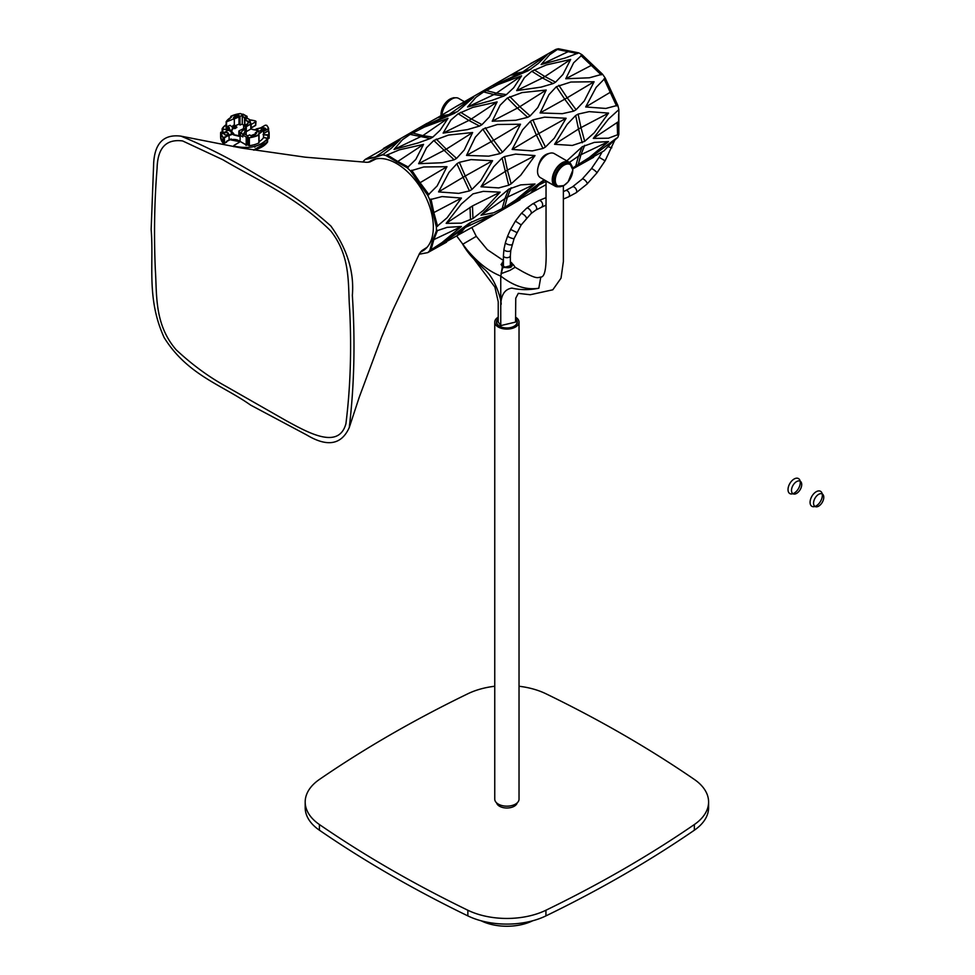 <?xml version="1.0" encoding="UTF-8"?>
<svg xmlns="http://www.w3.org/2000/svg" width="975" height="975" viewBox="0 0 975 975"><rect width="100%" height="100%" fill="white"/><g stroke="black" fill="none" stroke-linecap="round" stroke-linejoin="round"><path stroke-width="1.46" d="M252.488 172.136L267.857 181.216C289.465 192.77 310.477 207.699 330.866 226.029C347.173 248.881 354.339 271.976 352.353 295.315C355.302 341.872 354.266 385.942 349.257 427.55C341.482 444.856 327.283 447.318 306.686 434.947L250.587 405.076C222.068 384.869 187.493 375.18 164.141 337.569C146.189 298.216 154.026 264.371 151.149 229.442L153.562 166.262C153.904 143.922 163.044 133.88 181.009 136.159C204.628 145.848 228.455 157.84 252.488 172.136M286.102 420.639L225.968 386.332C208.748 376.874 192.124 364.687 176.109 349.745C154.074 324.102 157.036 294.353 155.317 269.319C153.855 234.414 154.44 200.728 157.097 168.273C157.609 147.907 166.116 138.791 182.63 140.948L222.763 159.693C258.594 180.704 296.875 197.328 330.866 231.063C351.524 257.424 347.673 285.529 349.708 310.026C351.658 349.976 350.403 387.892 345.918 423.759C338.727 449.877 308.514 432.888 286.102 420.639M500.175 192.173L483.295 210.466L472.948 218.534L472.473 205.944L446.172 223.348L461.321 204.043L472.948 193.891L483.295 191.356L500.175 192.173L472.473 205.944M446.172 223.348L461.321 223.153L472.948 218.534M363.139 162.118L363.334 161.399A56.355 32.528 60 0 1 365.345 159.352L400.128 139.657L391.316 148.249L382.614 154.842A56.355 32.528 60 0 1 385.881 155.5L399.263 149.857L423.552 144.385L415.801 159.413L407.221 167.822A56.355 32.528 60 0 1 410.475 170.93L423.747 166.981L446.964 166.701L437.141 185.933L427.745 195.378A56.355 32.528 60 0 1 429.756 199.741L442.041 196.572L461.443 198.059L447.159 217.693L436.361 226.992A56.355 32.528 60 0 1 436.398 228.991A56.355 32.528 60 0 1 436.361 230.953L447.159 227.346L461.443 226.493L442.041 242.568L430.987 249.868L433.838 239.631L432.62 240.337L436.361 230.953M446.526 242.19L427.745 252.623A56.355 32.528 60 0 0 429.756 250.575L430.987 249.868M538.224 166.762C539.955 158.888 543.721 154.416 549.486 153.355M618.845 134.294L608.437 138.206L593.3 138.401L608.437 119.108L618.845 109.651L618.845 134.294A56.355 32.528 60 0 1 617.784 137.451L585.683 161.058L616.553 138.157M530.461 63.607L547.255 54.71L538.432 63.314L528.511 70.602L493.253 85.885L500.492 80.901L555.665 49.481A56.355 32.528 60 0 1 558.443 48.75L549.547 54.807L541.137 64.533L565.293 57.988L578.736 52.857A56.355 32.528 60 0 1 582.16 54.832L573.641 62.802L565.756 78.756L589.375 77.793L602.465 74.161A56.355 32.528 60 0 1 605.231 78.097L596.139 87.372L585.683 106.97L605.865 108.444L617.784 105.276A56.355 32.528 60 0 1 618.845 109.651M604.013 150.857L611.13 143.264L604.013 150.857L585.683 161.058M516.665 90.626L524.416 77.61L531.777 71.26L542.441 77.963L516.665 90.626L540.954 87.153L553.117 83.582L555.567 82.168L544.891 76.55L542.441 77.963L553.117 83.582M555.567 82.168L562.928 74.478L570.668 59.451L546.378 64.923L531.777 71.26M554.568 144.3L567.194 124.325L575.652 115.513L578.516 129.041L554.568 144.3L572.313 145.446L584.707 141.338L580.966 127.627L578.516 129.041L582.258 142.752M584.707 141.338L594.287 132.758L608.571 113.112L589.168 111.637L578.114 114.099L575.652 115.513M572.825 168.858L593.653 157.255M502.101 157.987L504.55 156.573L515.604 154.111L535.007 155.586L520.723 175.232L511.144 183.812L507.402 170.101L481.004 186.761L493.643 166.786L502.101 157.987L508.694 185.226L511.144 183.812M508.694 185.226L498.749 187.919L481.004 186.761M466.525 155.403L475.337 137.195L482.82 129.163L491.168 141.667L466.525 155.403L488.731 156.158L500.077 153.611L502.527 152.197L493.63 140.254L491.168 141.667L500.077 153.611M502.527 152.197L510.693 143.471L520.528 124.227L497.311 124.507L482.82 129.163M500.516 80.888L456.909 106.068L473.692 97.183L457.397 111.662L449.048 114.514L419.689 128.359L424.405 124.922L437.69 117.585L446.587 115.928L457.397 111.662M512.119 149.443L522.576 129.833L530.449 121.278L536.347 134.964L512.119 149.443L532.301 150.906L542.99 148.456L545.452 147.042L538.797 133.551L536.347 134.964L542.99 148.456M545.452 147.042L554.275 138.231L566.122 118.255L544.55 117.158L532.898 119.864L530.449 121.278M433.814 140.485L448.488 135.062L472.643 132.515L464.222 150.053L456.568 158.401L446.27 149.163L418.641 163.69L426.514 147.749L433.814 140.485L454.118 159.815L456.568 158.401M454.118 159.815L442.26 162.74L418.641 163.69M430.389 138.499L432.839 137.085L422.833 135.635L394.01 149.468L402.431 139.742L410.085 134.404L430.389 138.499L418.165 142.923L394.01 149.468M432.839 137.085L440.139 130.236L448.013 118.292L424.405 127.055L410.085 134.404M456.885 235.792L459.335 234.378L465.233 227.492L438.567 245.993L469.438 223.104L462.784 228.918L456.885 235.792L438.567 245.993M520.089 199.729L476.47 224.908L492.57 214.817L480.712 218.144L469.438 223.104M476.47 224.908L459.335 234.378M469.438 190.917L471.888 189.503L465.233 176.012L438.567 191.904L449.012 172.307L456.885 163.739L469.438 190.917L458.737 193.379L438.567 191.904M471.888 189.503L480.712 180.692L492.57 160.729L470.986 159.62L459.335 162.325L456.885 163.739M512.119 203.519L542.99 180.631L536.347 186.444L512.119 203.519L532.898 191.904L538.797 185.031L536.347 186.444L530.449 193.318M544.282 179.887L542.99 180.631M546.037 184.702L532.898 191.904M492.204 121.217L500.077 105.276L507.378 98.012L517.384 108.103L492.204 121.217L515.812 120.266L527.67 117.341L530.132 115.928L519.833 106.689L517.384 108.103L527.67 117.341M530.132 115.928L537.786 107.579L546.207 90.041L522.052 92.588L507.378 98.012M467.573 107.006L475.995 97.268L483.649 91.93L493.947 94.575L467.573 107.006L491.729 100.449L503.953 96.025L506.403 94.612L496.397 93.161L493.947 94.575L503.953 96.025M506.403 94.612L513.703 87.774L521.576 75.831L497.957 84.593L483.649 91.93M481.004 215.207L498.749 197.559L508.694 189.187L504.952 198.583L481.004 215.207L493.643 212.782L504.55 207.395L507.402 197.169L504.952 198.583L502.101 208.821M504.55 207.395L515.604 200.094L535.007 184.019L520.723 184.872L508.694 189.187M443.113 133.1L450.852 120.071L458.213 113.734L468.878 120.437L443.113 133.1L467.391 129.626L479.554 126.055L482.003 124.642L471.339 119.011L468.878 120.437L479.554 126.055M482.003 124.642L489.365 116.939L497.116 101.912L472.826 107.384L458.213 113.734M456.897 106.068L437.69 117.585M454.947 113.076L419.689 128.359M566.816 160.863L582.258 146.713L578.516 156.11L569.412 162.374M572.703 168.017L589.168 157.621L608.571 141.558L594.287 142.399L582.258 146.713M540.089 112.929L548.901 94.721L556.372 86.69L564.732 99.194L540.089 112.929L562.283 113.685L573.641 111.15L576.091 109.724L567.182 97.78L564.732 99.194L573.641 111.15M576.091 109.724L584.257 100.998L594.092 81.754L570.875 82.034L556.372 86.69M383.346 148.541L420.152 127.286M617.784 137.451L611.13 143.264M558.443 48.75L578.736 52.857M582.16 54.832L602.465 74.161M605.231 78.097L617.784 105.276M382.614 154.842L374.254 157.694L365.345 159.352M407.221 167.822L385.881 155.5M427.745 195.378L410.475 170.93M436.361 226.992L429.756 199.741M429.756 250.575L432.62 240.337M419.153 254.231L427.745 252.623M368.599 162.24A52.016 30.03 60 0 1 370.537 160.936A52.016 30.03 60 0 1 422.553 190.966A52.016 30.03 60 0 1 422.553 251.038A52.016 30.03 60 0 1 420.457 252.062M437.58 230.246L433.838 239.631L461.443 226.493M383.845 154.123L374.254 157.694M366.576 158.645L375.485 156.975L400.128 139.657M387.099 154.793L397.776 161.484L396.545 162.191M408.44 167.115L397.776 161.484L423.552 144.385M428.976 194.671L420.067 182.715L418.836 183.422M411.706 170.211L420.067 182.715L446.964 166.701M437.58 226.285L433.838 212.574L432.62 213.281M430.987 199.034L433.838 212.574L461.443 198.059M568.73 51.395L541.137 64.533M618.369 121.704L593.3 138.401M611.13 91.784L585.683 106.97M592.166 64.923L565.756 78.756M513.703 73.71L522.6 72.04L493.253 85.885M530.961 69.188L522.6 72.04L547.255 54.71M558.833 85.276L567.182 97.78L594.092 81.754M584.707 145.299L580.966 154.696L578.516 156.11L575.652 166.347M578.114 164.933L580.966 154.696L608.571 141.558M440.139 116.171L449.048 114.514L473.692 97.183M460.663 112.32L471.339 119.011L497.116 101.912M511.144 187.773L507.402 197.169L535.007 184.019M486.098 90.517L496.397 93.161L521.576 75.831M509.827 96.598L519.833 106.689L546.207 90.041M544.525 180.022L538.797 185.031L546.037 181.387M459.335 162.325L465.233 176.012L492.57 160.729M471.888 221.678L465.233 227.492L492.57 214.817M412.547 132.978L422.833 135.635L448.013 118.292M436.264 139.072L446.27 149.163L472.643 132.515M532.898 119.864L538.797 133.551L566.122 118.255M485.27 127.749L493.63 140.254L520.528 124.227M504.55 156.573L507.402 170.101L535.007 155.586M578.114 114.099L580.966 127.627L608.571 113.112M534.227 69.847L544.891 76.55L570.668 59.451M494.752 686.254A60.682 35.039 0 0 0 467.854 693.761A1213.692 700.72 0 0 0 319.41 779.452A60.682 35.039 0 0 0 305.187 801.998A60.682 35.039 0 0 0 319.41 824.533A1213.692 700.72 0 0 0 467.854 910.236A60.682 35.039 0 0 0 545.927 910.236A1213.692 700.72 0 0 0 694.358 824.533A60.682 35.039 0 0 0 708.593 801.998A60.682 35.039 0 0 0 694.358 779.452A1213.692 700.72 0 0 0 545.927 693.761A60.682 35.039 0 0 0 519.029 686.254M545.927 910.236L545.927 915.891A1213.692 700.72 0 0 0 694.358 830.2L694.358 824.533M319.41 824.533L319.41 830.2A1213.692 700.72 0 0 0 467.854 915.891L467.854 910.236M545.927 915.891A60.682 35.039 180 0 1 467.854 915.891M319.41 830.2A60.682 35.039 180 0 1 305.187 807.653L305.187 801.998M708.593 801.998L708.593 807.653A60.682 35.039 180 0 1 694.358 830.2M558.431 186.749A13.869 8.007 -60 0 1 555.128 186.152L540.418 177.657A13.869 8.007 -60 0 1 537.542 171.308A13.869 8.007 -60 0 1 543.599 157.341A13.869 8.007 -60 0 1 554.288 153.623L568.998 162.118A13.869 8.007 -60 0 1 571.167 164.678M555.128 186.152A13.869 8.007 -60 0 1 552.252 179.79A13.869 8.007 -60 0 1 558.309 165.835A13.869 8.007 -60 0 1 568.998 162.118M503.417 263.238A4.339 2.498 0 0 0 502.552 264.737A4.339 2.498 0 0 0 506.89 267.235A4.339 2.498 0 0 0 511.229 264.737A4.339 2.498 0 0 0 510.352 263.238M510.352 261.848L513.472 264.834L510.352 262.08M503.417 261.836L501.053 264.457L502.795 267.101L500.76 276.059C513.776 286.187 526.463 290.245 538.822 288.222C529.401 290.123 520.431 290.087 511.899 288.1C504.952 289.185 501.247 294.608 500.76 304.371C502.808 306.857 497.396 279.788 483.807 268.734L473.96 259.07C469.913 255.036 466.16 250.112 462.698 244.274C474.606 260.118 487.293 270.709 500.76 276.059L500.76 325.613L498.225 321.969M503.417 261.532L501.065 273.67L509.864 270.404L515.117 267.26L513.472 264.834L502.198 268.015L502.393 262.043M503.417 261.629L502.405 262.031L503.417 261.653M563.367 185.847L563.379 261.495L561.027 278.168L552.813 289.794L530.242 294.743L518.298 293.353L515.751 298.204L515.556 322.079L500.76 325.613M555.945 186.517L546.037 181.131L546.037 241.8C546.341 257.498 546.78 276.949 540.845 277.083L540.845 277.083M511.582 262.604L510.985 262.373C513.752 267.113 511.022 268.686 502.795 267.101M441.943 115.123A13.869 8.007 -60 0 1 448.342 101.741A13.869 8.007 -60 0 1 458.652 98.414L464.417 101.741M515.556 317.168A12.139 7.008 180 0 1 519.029 322.079A12.139 7.008 180 0 1 515.47 327.027A12.139 7.008 180 0 1 502.247 328.551A12.139 7.008 180 0 1 494.752 322.079A12.139 7.008 180 0 1 498.225 317.168M494.752 322.079L494.752 799.159A12.139 7.008 0 0 0 502.247 805.63A12.139 7.008 0 0 0 515.47 804.119A12.139 7.008 0 0 0 519.029 799.159L519.029 322.079M517.177 802.876A10.408 6.008 180 0 1 514.239 806.24A10.408 6.008 180 0 1 503.624 807.702A10.408 6.008 180 0 1 496.604 802.876M515.556 318.752A10.408 6.008 180 0 1 517.298 322.079A10.408 6.008 180 0 1 514.239 326.32A10.408 6.008 180 0 1 502.905 327.624A10.408 6.008 180 0 1 496.482 322.079A10.408 6.008 180 0 1 498.225 318.752M561.893 186.274A13.004 7.508 -60 0 1 556.92 186.176L555.555 185.396A13.004 7.508 -60 0 1 555.555 170.381A13.004 7.508 -60 0 1 568.559 162.874L569.924 163.654A13.004 7.508 -60 0 1 572.483 167.919M532.691 920.778A1192.888 688.703 180 0 1 532.545 920.851A39.877 23.022 180 0 1 481.236 920.851A1192.888 688.703 180 0 1 481.077 920.778M515.556 318.935A10.225 5.911 180 0 1 517.116 322.079A10.225 5.911 180 0 1 514.117 326.247A10.225 5.911 180 0 1 502.978 327.527A10.225 5.911 180 0 1 496.665 322.079A10.225 5.911 180 0 1 498.225 318.935M249.88 145.592L248.82 145.543L248.82 137.609L248.089 137.012L248.089 144.934A19.939 11.517 180 0 1 246.626 145.043L246.212 137.024L242.848 135.086L242.848 136.5M254.816 146.957L254.877 146.092M245.98 145.409L246.699 144.897M255.34 146.092L254.816 147.201M255.755 124.471L255.523 120.973L249.673 119.852A24.278 14.016 0 0 1 255.523 120.973L255.755 125.178L251.136 127.835L251.136 124.447L255.755 121.778L251.136 124.447A6.764 3.9 0 0 0 250.941 124.568L250.77 128.054L255.755 125.178L250.941 127.957A6.764 3.9 180 0 1 251.136 127.835L250.941 128.139M263.628 134.733L268.003 135.318L267.662 138.669L269.063 138.267L268.113 138.84L268.003 135.318L269.063 134.867L269.063 138.267L268.003 138.706M266.711 125.312L265.322 125.178L260.703 127.835L265.322 125.178L266.711 125.312L268.588 128.407A24.278 14.016 0 0 0 266.711 125.312M263.628 137.402L267.662 138.34L267.601 141.911L267.601 138.511A24.278 14.016 0 0 1 234.256 146.177L234.024 145.373L238.631 142.703L234.024 145.373L234.256 146.177C249.234 149.224 260.349 146.677 267.601 138.511L263.616 137.524A19.939 11.517 180 0 1 259.033 141.68M246.297 131.625L250.782 129.041L250.782 124.081L246.297 126.677L246.297 131.625L250.782 129.041L250.782 124.081L245.566 126.677L245.566 129.078L245.566 126.677L246.297 126.677L246.151 131.686M243.713 125.604L243.713 128.225L243.628 125.495L245.566 126.677L243.713 125.604M244.883 124.849L244.883 119.888C249.515 122.021 249.173 123.837 243.872 125.348A4.851 2.803 0 0 0 248.235 122.558A4.851 2.803 0 0 0 244.883 119.888L244.883 124.849A4.851 2.803 180 0 1 245.627 125.032L244.518 124.556L244.737 119.852M235.389 128.517L232.903 126.47L234.317 125.044L234.317 118.682L233.33 117.853L239.009 115.562L239.009 116.976L239.009 115.562L239.996 116.378L242.275 115.464L245.188 119.182L242.275 115.464L242.275 124.093L243.262 124.91L242.275 124.093L239.996 125.019L239.009 124.191L239.009 116.976L239.009 124.191L235.17 125.751L239.009 124.191L239.996 125.019L239.996 116.378L239.996 125.019L242.275 124.093L242.275 115.464L239.996 116.378L239.009 115.562A7.373 4.253 0 0 0 233.33 117.853L234.317 118.682L234.317 125.044L236.803 127.091L234.317 125.044L232.903 125.617L235.389 127.676L236.803 127.518L233.963 128.676L232.598 127.542L233.963 128.676L235.389 128.091L232.903 125.617L235.036 128.237M258.948 134.964L258.863 142.947L258.863 135.013L249.356 137.731A21.413 12.358 0 0 0 258.863 135.013L258.863 142.947A21.413 12.358 180 0 1 249.356 145.665L249.356 137.731L248.82 145.543L248.089 144.934L248.82 145.543L248.82 137.609L246.626 137.109A19.939 11.517 0 0 0 248.089 137.012L248.089 144.934L246.626 145.043L246.626 137.109L246.626 145.043L240.106 141.436L240.106 135.342L240.106 141.436L238.631 142.703A6.764 3.9 0 0 0 240.106 141.436L246.212 144.958L246.212 137.024L242.848 135.086L244.591 133.953L242.702 134.879L242.848 136.927L240.106 135.342L238.997 130.894L238.96 135.866M238.997 130.894L244.213 128.298L238.997 130.894M246.066 129.577L245.98 134.574M244.213 128.298L246.151 129.48L244.213 128.298M243.214 134.513L245.907 129.626L245.907 134.513L245.907 129.626A4.851 2.803 0 0 0 241.544 132.417A4.851 2.803 0 0 0 243.189 134.526M233.33 119.267L239.009 116.976L237.742 116.001L234.012 117.512L233.33 119.267L234.012 117.512A7.373 4.253 180 0 1 237.742 116.001L239.009 116.976L234.317 118.865M234.012 117.512L237.742 116.001L234.012 117.512M250.77 135.732A7.373 4.253 0 0 0 256.449 133.441L255.462 132.612L255.462 134.282L255.462 132.612L263.262 129.468L255.462 132.612L256.449 133.441L250.77 135.732L249.783 134.916L250.77 135.732M247.504 135.83L249.783 134.916L247.504 135.83L244.591 133.953L247.504 135.83M242.848 136.927L240.106 135.342A6.764 3.9 0 0 0 240.618 133.855A6.764 3.9 0 0 0 238.96 131.296L238.96 136.256L233.586 134.916L233.586 133.916A6.764 3.9 0 0 0 229.076 135.062L224.457 137.719L224.457 143.24L223.068 143.106L223.068 137.585L224.457 137.719L224.457 143.24L223.531 143.398L226.541 142.216L224.457 143.24L229.076 139.876L229.076 135.062L229.076 139.876L226.651 141.278L229.076 139.876A6.764 3.9 180 0 1 231.319 139.011L231.319 139.718A6.764 3.9 180 0 1 239.947 141.643L230.929 139.912L230.258 139.535L230.929 139.912L231.319 139.011M258.387 130.735A5.74 3.315 0 0 0 256.072 129.261L256.072 130.248L258.594 132.039M250.807 124.069L250.782 129.041L256.193 129.968M231.185 132.844L232.501 129.102M249.673 119.632L250.807 123.667A6.764 3.9 0 0 1 249.161 121.119A6.764 3.9 0 0 1 249.673 119.632L249.673 122.582L249.673 119.632L247.077 118.133L249.673 119.632M246.931 116.622L247.077 118.255L246.858 116.659L245.188 117.341L245.188 119.182L246.858 118.499L247.077 116.415L243.153 114.173A19.939 11.517 0 0 0 241.69 114.282L240.423 113.551A21.413 12.358 0 0 0 230.917 116.281L230.831 117.475L230.831 116.671L231.416 117.158A19.939 11.517 0 0 0 226.163 121.704L226.151 129.663M226.163 129.626L222.788 129.297L222.788 131.966L222.178 128.639A24.278 14.016 0 0 1 226.151 124.666L222.178 128.639L226.285 129.76L226.163 121.704L231.416 117.158L230.917 116.281L240.423 113.551L246.931 116.208L245.188 117.341L245.188 119.182L246.858 118.499M244.457 117.268L245.188 117.341L244.457 117.268M228.967 130.309L228.967 129.078A2.255 1.304 0 0 0 229.491 128.249A2.255 1.304 0 0 0 227.736 126.982L226.383 126.799L226.517 121.826L226.383 126.799L226.517 121.826L226.517 126.787L230.149 125.312L232.501 127.262L230.149 125.312L226.383 126.799L227.736 126.982L228.967 130.309L230.514 131.393L228.967 129.456L231.416 130.418L230.514 131.393L230.514 130.54L231.416 130.418L231.185 131.857A5.74 3.315 0 0 0 233.707 133.636L231.416 131.259L228.15 130.284A2.255 1.304 0 0 0 228.845 130.004M234.317 118.682L226.517 121.826L234.317 118.682M232.586 127.493L231.441 132.21M233.707 133.892L233.586 134.916L233.586 133.916L223.068 137.585L223.068 143.106A24.278 14.016 180 0 1 220.618 136.975L220.618 133.575A24.278 14.016 0 0 0 221.191 136.622L221.179 134.465L221.337 136.342M226.285 142.192L226.541 141.509M238.96 136.256A6.764 3.9 0 0 0 233.586 134.916M258.863 135.013L258.363 134.136L258.863 135.013M263.616 129.59L263.616 137.524L263.616 129.59A19.939 11.517 0 0 1 258.363 134.136L263.616 129.59M263.628 129.553L263.445 137.78M259.642 130.93L258.046 131.564L259.642 130.93M227.736 126.982L227.736 130.528L227.736 126.982M221.337 134.221L221.191 134.501A24.278 14.016 0 0 0 223.068 137.585L221.337 134.221L228.15 130.284L221.337 134.221M258.948 142.545L258.424 143.154M267.662 138.877L269.051 138.328L269.161 136.975A24.278 14.016 180 0 1 269.063 138.267L268.588 130.528L263.628 133.587L268.442 130.808L268.588 128.407L263.628 131.454L268.442 128.676L268.6 130.589A24.278 14.016 0 0 1 269.161 133.575A24.278 14.016 0 0 1 269.063 134.867L263.043 134.66M220.618 133.575A24.278 14.016 0 0 1 220.716 132.271L224.774 132.234L220.716 132.271L221.191 134.501M255.755 125.178L255.523 124.373M222.178 131.881L222.178 128.993M267.601 141.558L267.601 141.911A24.278 14.016 180 0 1 253.585 150.053L267.113 142.228M268.588 130.528L268.6 128.566L268.588 130.528M258.594 131.04L256.193 128.98L256.072 130.248A5.74 3.315 180 0 1 258.107 131.418M250.941 128.712A6.764 3.9 0 0 0 255.938 129.98M256.193 128.98A6.764 3.9 0 0 0 260.703 127.835L256.193 128.98M261.946 130.077C260.971 128.286 262.031 127.676 265.139 128.237L263.628 130.443A2.255 1.304 0 0 0 265.797 129.163A2.255 1.304 0 0 0 265.139 128.237L265.139 130.077L265.139 128.237A2.255 1.304 0 0 0 262.677 127.957A2.255 1.304 0 0 0 261.288 129.163A2.255 1.304 0 0 0 261.861 130.028M224.64 134.66C223.653 132.868 224.713 132.247 227.833 132.819C228.808 134.611 227.748 135.232 224.64 134.66A2.255 1.304 0 0 0 227.102 134.94A2.255 1.304 0 0 0 228.491 133.746A2.255 1.304 0 0 0 227.833 132.819L227.833 134.66L227.833 132.819A2.255 1.304 0 0 0 225.371 132.539A2.255 1.304 0 0 0 223.982 133.746A2.255 1.304 0 0 0 224.64 134.66M238.851 140.717L231.307 139.827M260.886 147.518L253.853 150.101M267.601 141.911L266.992 141.241M801.718 484.538A7.239 4.18 120 0 0 794.04 483.856A7.239 4.18 120 0 0 794.04 494.081A7.239 4.18 120 0 0 801.718 484.538M823.777 497.274A7.239 4.18 120 0 0 816.112 496.592A7.239 4.18 120 0 0 816.112 506.829A7.239 4.18 120 0 0 823.777 497.274M810.079 502.357A8.665 5.009 -60 0 1 819.28 490.913A8.665 5.009 -60 0 1 819.28 503.173A8.665 5.009 -60 0 1 810.079 502.357M788.019 489.621A8.665 5.009 -60 0 1 797.209 478.177A8.665 5.009 -60 0 1 797.209 490.437A8.665 5.009 -60 0 1 788.019 489.621M577.505 53.564L557.212 49.457M617.614 135.001L617.151 122.411M616.553 105.982L604.013 78.804M601.234 74.88L580.942 55.538M511.241 75.124L520.15 73.454L528.511 70.602M470.498 219.948L470.023 207.358M546.037 205.103L536.067 209.918L531.082 213.549L521.186 224.933L514.13 238.473L510.803 250.295L510.352 255.694A3.473 1.999 180 0 1 509.34 257.108A3.473 1.999 180 0 1 505.562 257.534A3.473 1.999 180 0 1 503.417 255.694L503.417 266.236M510.803 250.295A3.473 1.572 -171 0 1 509.827 251.172A3.473 1.572 -171 0 1 505.964 251.026A3.473 1.572 -171 0 1 503.953 249.222L503.417 255.694M512.094 244.445A3.473 1.133 -164.2 0 1 511.217 244.92A3.473 1.133 -164.2 0 1 507.39 244.225A3.473 1.133 -164.2 0 1 505.428 242.556L503.953 249.222M514.13 238.473A3.473 0.707 -158.4 0 1 513.35 238.619A3.473 0.707 -158.4 0 1 509.657 237.425A3.473 0.707 -158.4 0 1 507.683 235.926L505.428 242.556M516.799 232.513L510.607 229.405L507.683 235.926M521.186 224.933L515.397 221.118L510.607 229.405M526.354 218.168A3.473 0.938 -138.5 0 0 526.207 217.291A3.473 0.938 -138.5 0 0 523.526 214.476A3.473 0.938 -138.5 0 0 521.162 213.574L515.397 221.118M531.082 213.549A3.473 1.523 -129.8 0 0 531.314 212.294A3.473 1.523 -129.8 0 0 529.193 209.064A3.473 1.523 -129.8 0 0 526.646 208.223L521.162 213.574M536.067 209.918A3.473 1.926 -121.9 0 0 536.689 208.394A3.473 1.926 -121.9 0 0 535.068 204.933A3.473 1.926 -121.9 0 0 532.399 204.031L526.646 208.223M541.625 206.944A3.473 2.206 -114.2 0 0 542.661 205.189A3.473 2.206 -114.2 0 0 541.466 201.654A3.473 2.206 -114.2 0 0 538.797 200.618L532.399 204.031M546.037 198.083A3.473 2.328 -110.2 0 0 544.952 198.096L538.797 200.618M614.859 139.998L605.085 160.838L596.883 172.941L587.023 184.056L576.128 192.757L568.449 196.913A3.473 2.206 -114.2 0 0 569.485 195.158A3.473 2.206 -114.2 0 0 568.279 191.624A3.473 2.206 -114.2 0 0 565.61 190.588L563.367 191.563M576.128 192.757A3.473 1.901 -122.3 0 0 576.725 191.246A3.473 1.901 -122.3 0 0 575.067 187.785A3.473 1.901 -122.3 0 0 572.41 186.895L565.61 190.588M587.023 184.056A3.473 1.243 -134.2 0 0 587.06 182.995A3.473 1.243 -134.2 0 0 584.659 179.936A3.473 1.243 -134.2 0 0 582.185 179.095L572.41 186.895M596.883 172.941A3.473 0.634 -142.4 0 0 596.578 172.246A3.473 0.634 -142.4 0 0 593.653 169.699A3.473 0.634 -142.4 0 0 591.386 168.712L582.185 179.095M605.085 160.838L599.125 157.292L591.386 168.712M611.812 147.786L608.144 146.75M618.662 114.136L618.625 123.91A3.473 1.718 -173.9 0 1 618.467 124.325M540.784 277.119L538.822 288.222M503.417 260.508L487.317 249.661L476.312 236.34L462.698 244.274M455.24 97.829A13.004 7.508 120 0 0 453.862 97.805A13.004 7.508 120 0 0 441.175 115.574M441.102 115.611A12.358 7.13 -60 0 1 441.687 110.114A12.358 7.13 -60 0 1 451.888 98.292M556.92 186.176A13.004 7.508 -60 0 1 556.92 171.161A13.004 7.508 -60 0 1 569.924 163.654L572.873 169.967L568.12 181.898L563.794 185.616L556.92 186.176M572.752 170.223A12.358 7.13 120 0 0 564.013 165.177A12.358 7.13 120 0 0 555.275 180.302A12.358 7.13 120 0 0 564.013 185.348A12.358 7.13 120 0 0 572.752 170.223M376.082 158.876L369.817 161.972L366.88 162.325L305.138 157.17L241.934 148.115L181.009 136.147M427.099 247.272L421.761 250.709L419.518 253.5L393.12 309.55L381.542 337.228L359.19 397.373L349.257 427.55M426.965 123.362L420.128 127.311M510.352 255.694L510.352 266.236M546.037 197.706L544.952 198.096M568.449 196.913L563.367 199.046M602.111 151.954L599.125 157.292M618.625 123.91L618.503 125.032M515.117 267.26L522.819 271.72C536.701 279.082 537.14 277.777 540.845 277.046M456.641 235.938L494.886 287.077L498.237 301.75L498.225 322.079M471.863 227.504L476.288 236.352M440.956 115.696L444.527 104.142L453.546 97.732L455.349 97.805M496.665 322.079L496.665 323.164M517.116 322.079L517.116 323.164M251.038 128.078L255.645 125.409L256.011 121.424M233.768 146.689L233.768 145.726M243.628 125.495L243.628 128.237M244.518 119.608L244.518 124.556M238.838 131.101L238.838 136.061M246.151 129.48L246.151 134.428M242.702 134.879L242.702 136.719M250.941 123.874L250.941 128.822M230.746 116.5L230.746 117.536M247.077 116.415L247.077 118.255M233.842 133.77L233.842 134.757M226.541 142.216L223.141 143.313L220.618 136.975M226.651 141.448L231.136 139.267M259.033 134.794L259.033 142.716M228.845 129.273L228.845 130.114M222.117 128.81L222.117 131.881M269.161 136.975L269.161 133.575M255.938 129.127L255.938 130.126M239.887 141.704L231.136 139.973M254.122 150.138L267.552 142.094L267.662 138.34"/></g></svg>
